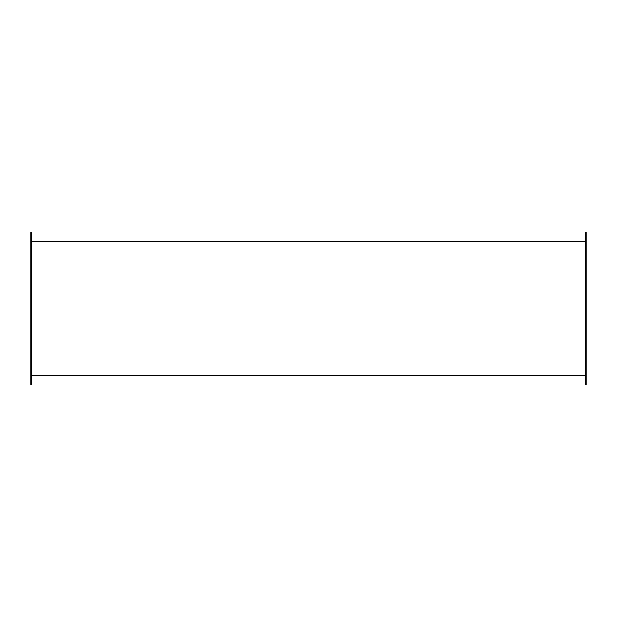 <?xml version="1.0" encoding="UTF-8"?>
<svg xmlns="http://www.w3.org/2000/svg" width="617" height="617" viewBox="0 0 617 617"><rect width="100%" height="100%" fill="white"/><g stroke="black" fill="none" stroke-linecap="round" stroke-linejoin="round"><path stroke-width="0.46" stroke-dasharray="3.08 2.31" d="M31.297 379.578L31.297 376.91L31.297 379.578L30.85 379.578L31.297 379.578L31.297 376.91L31.297 379.578L30.85 379.578L30.85 376.91L30.85 379.578L31.297 379.578L31.297 376.91L31.297 382.247L31.297 376.91L31.297 382.247L30.85 376.91L30.85 382.247L30.85 376.91L30.85 382.247L30.85 379.578L31.297 379.578L31.297 382.247L31.297 379.578L30.85 379.578L30.85 382.247L30.85 379.578L31.297 379.578L31.297 382.247L31.297 379.578M31.297 237.422L31.297 234.753L31.297 237.422L30.85 237.422L31.297 237.422L31.297 234.753L31.297 237.422L30.85 237.422L30.85 234.753L30.85 237.422L31.297 237.422L31.297 240.09L31.297 234.753L31.297 240.09L30.85 234.753L30.85 240.09L30.85 234.753L30.85 240.09L30.85 237.422L31.297 237.422L31.297 240.09L31.297 237.422L30.85 237.422L30.85 240.09L30.85 237.422L31.297 237.422L31.297 240.09L31.297 237.422M585.703 237.422L585.703 234.753L585.703 237.422L586.15 237.422L585.703 237.422L585.703 234.753L585.703 237.422L586.15 237.422L586.15 234.753L586.15 237.422L585.703 237.422L585.703 240.09L585.703 234.753L585.703 240.09L586.15 234.753L586.15 240.09L586.15 234.753L586.15 240.09L586.15 234.753L586.15 237.422L585.703 237.422L585.703 240.09L585.703 237.422L586.15 237.422L586.15 240.09L586.15 237.422L585.703 237.422L585.703 240.09L585.703 237.422M585.703 379.578L585.703 376.91L585.703 379.578L586.15 379.578L585.703 379.578L585.703 376.91L585.703 379.578L586.15 379.578L586.15 376.91L586.15 379.578L585.703 379.578L585.703 376.91L585.703 382.247L585.703 376.91L585.703 382.247L586.15 376.91L586.15 382.247L586.15 376.91L586.15 382.247L586.15 376.91L586.15 379.578L585.703 379.578L585.703 382.247L585.703 379.578L586.15 379.578L586.15 382.247L586.15 379.578L585.703 379.578L585.703 382.247L585.703 379.578M585.703 241.417L585.703 375.583L31.297 375.583L31.297 241.417L31.297 375.583L585.703 375.583L585.703 241.417L31.297 241.417L585.703 241.417L585.703 375.583L585.703 241.417M586.15 384.468L586.15 232.532L585.703 232.532L586.15 232.532L586.15 384.468L585.703 384.468L585.703 232.532L585.703 384.468L586.15 384.468M586.15 375.136L586.15 241.864L586.15 375.136L30.85 375.136L30.85 241.864L30.85 375.136L30.85 241.864L586.15 241.864L586.15 375.136L30.85 375.136L586.15 375.136L586.15 241.864L30.85 241.864L30.85 375.136L586.15 375.136L585.703 375.136L585.703 241.864L585.703 375.136L585.703 241.864L586.15 241.864L30.85 241.864L586.15 241.864L586.15 375.136L586.15 241.864L586.15 375.136L586.15 241.864L585.703 241.864L585.703 375.136L586.15 375.136L585.703 375.136L586.15 375.136L586.15 241.864L585.703 241.864L586.15 241.864L586.15 375.136L586.15 241.864L585.703 241.864L585.703 375.136L586.15 375.136L585.703 375.136L585.703 241.864L585.703 375.136L585.703 241.864L586.15 241.864L586.15 375.136L585.703 375.136L586.15 375.136M30.85 384.468L30.85 232.532L31.297 232.532L31.297 384.468L30.85 384.468L31.297 384.468L31.297 232.532L30.85 232.532L30.85 384.468M586.15 379.578L586.15 382.247L586.15 379.578M586.15 237.422L586.15 240.09L586.15 237.422M31.297 375.583L31.297 241.417L31.297 375.583M30.85 237.422L30.85 240.09L30.85 237.422M30.85 379.578L30.85 382.247L30.85 379.578M585.703 241.864L586.15 241.864L585.703 241.864M30.85 241.864L30.85 375.136L30.85 241.864L31.297 241.864L31.297 375.136L30.85 375.136L30.85 241.864L30.85 375.136L31.297 375.136L31.297 241.864L31.297 375.136L31.297 241.864L30.85 241.864L31.297 241.864L30.85 241.864L30.85 375.136L31.297 375.136L30.85 375.136L30.85 241.864L31.297 241.864L31.297 375.136L30.85 375.136L30.85 241.864L30.85 375.136L31.297 375.136L31.297 241.864L31.297 375.136L31.297 241.864L30.85 241.864M31.297 375.136L30.85 375.136L31.297 375.136M31.297 376.91L30.85 376.91L31.297 376.91M31.297 234.753L30.85 234.753L31.297 234.753M585.703 234.753L586.15 234.753L585.703 234.753M585.703 376.91L586.15 376.91L585.703 376.91M585.703 240.09L586.15 240.09L585.703 240.09M585.703 382.247L586.15 382.247L585.703 382.247M31.297 382.247L30.85 382.247L31.297 382.247M31.297 240.09L30.85 240.09L31.297 240.09"/><path stroke-width="0.93" d="M31.297 241.417L585.703 241.417L31.297 241.417M585.703 375.583L31.297 375.583L585.703 375.583M586.15 232.532L586.15 384.468L586.15 232.532L585.703 232.532L585.703 384.468L586.15 384.468L585.703 384.468L585.703 232.532L586.15 232.532M30.85 232.532L30.85 384.468L31.297 384.468L31.297 232.532L30.85 232.532L30.85 384.468L31.297 384.468L31.297 232.532L30.85 232.532"/></g></svg>
